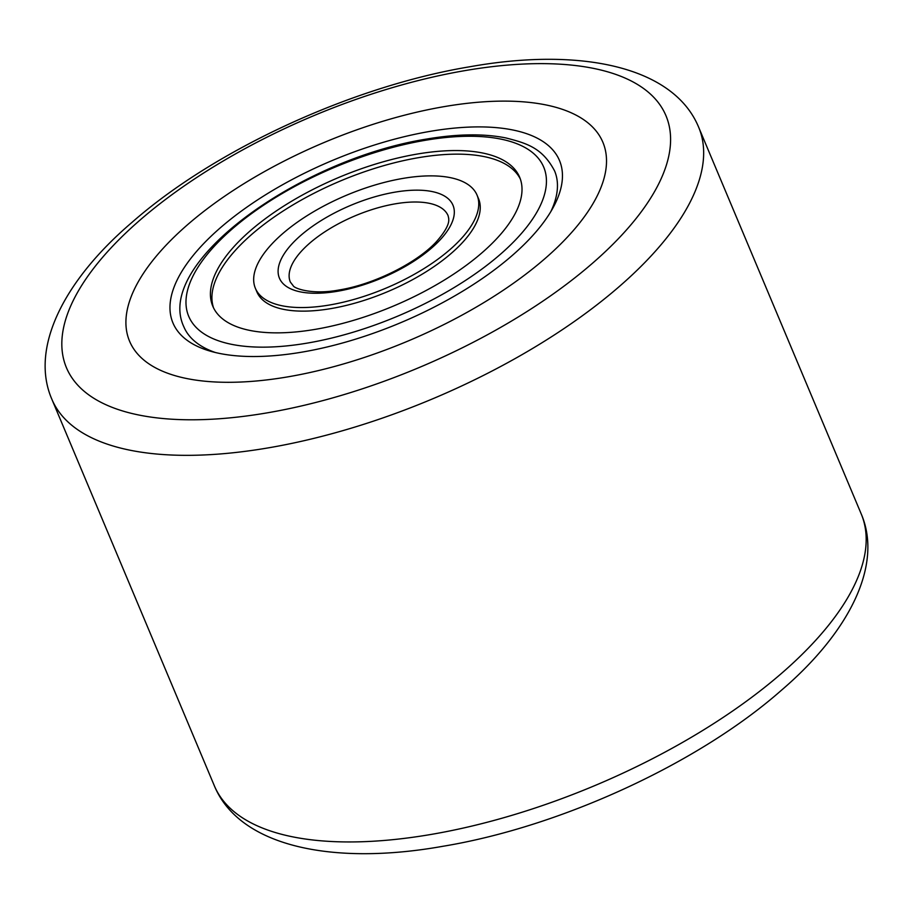 <?xml version="1.0" encoding="UTF-8"?>
<svg xmlns="http://www.w3.org/2000/svg" width="913" height="913" viewBox="0 0 913 913"><rect width="100%" height="100%" fill="white"/><g stroke="black" fill="none" stroke-linecap="round" stroke-linejoin="round"><path stroke-width="1.37" d="M287.766 376.875A256.713 107.768 -22.8 0 0 602.865 142.234A256.713 107.768 -22.8 0 0 444.654 106.547A256.713 107.768 -22.8 0 0 129.566 341.188A256.713 107.768 -22.8 0 0 287.766 376.875A256.713 107.768 -22.8 0 0 602.865 142.234A256.713 107.768 -22.8 0 0 444.654 106.547A256.713 107.768 -22.8 0 0 129.566 341.188A256.713 107.768 -22.8 0 0 287.766 376.875M430.274 131.335A209.648 88.013 157.2 0 1 553.335 207.217A209.648 88.013 157.2 0 1 302.146 352.098A209.648 88.013 157.2 0 1 210.641 351.265A209.648 88.013 157.2 0 1 206.931 240.279A209.648 88.013 157.2 0 1 430.274 131.335M554.602 170.948A201.088 84.418 -22.8 0 1 550.847 211.565A201.088 84.418 -22.8 0 0 554.602 170.948C542.333 147.655 526.607 143.261 505.813 137.92C483.536 133.503 457.139 133.891 426.611 139.061C300.685 158.988 153.612 262.682 183.844 326.797A201.088 84.418 -22.8 0 0 215.491 352.544A201.088 84.418 -22.8 0 1 183.844 326.797M315.35 329.342A166.428 69.867 -22.8 0 0 519.645 177.213A166.428 69.867 -22.8 0 0 417.07 154.08A166.428 69.867 -22.8 0 0 212.786 306.209A166.428 69.867 -22.8 0 0 315.35 329.342M402.953 178.412A120.231 50.477 -22.8 0 0 255.378 288.303A120.231 50.477 -22.8 0 0 329.479 305.01A120.231 50.477 -22.8 0 0 477.043 195.12A120.231 50.477 -22.8 0 0 402.953 178.412M255.378 288.303L256.884 291.886A120.231 50.477 -22.8 0 0 330.985 308.594A120.231 50.477 -22.8 0 0 478.549 198.703L477.043 195.12M520.33 179.028A166.428 69.867 -22.8 0 0 418.576 157.664A166.428 69.867 -22.8 0 0 213.596 307.978M465.573 70.506A325.165 136.505 -22.8 0 0 78.495 290.733A325.165 136.505 -22.8 0 0 266.847 412.916A325.165 136.505 -22.8 0 0 653.925 192.689A325.165 136.505 -22.8 0 0 465.573 70.506M268.034 447.918A350.832 147.29 157.2 0 1 51.813 399.141C29.65 347.83 64.184 280.245 131.814 222.532C214.795 149.435 352.749 86.073 470.286 66.683C580.406 47.031 673.566 66.455 698.662 127.238A350.832 147.29 157.2 0 1 268.034 447.918M861.187 513.859C883.35 565.17 848.816 632.755 781.186 690.468C698.205 763.565 560.251 826.927 442.714 846.317C332.594 865.969 239.434 846.545 214.338 785.762A350.832 147.29 -22.8 0 0 430.559 834.528A350.832 147.29 -22.8 0 0 861.187 513.859L698.662 127.238M425.047 140.34A192.529 80.823 -22.8 0 0 195.85 270.739A192.529 80.823 -22.8 0 0 307.384 343.083A192.529 80.823 -22.8 0 0 536.57 212.683A192.529 80.823 -22.8 0 0 425.047 140.34M448.1 215.708A85.571 35.927 -22.8 0 0 395.363 203.816A85.571 35.927 -22.8 0 0 290.334 282.037L293.153 285.678C294.306 288.565 312.52 295.025 339.02 289.992C373.782 284.491 416.762 263.012 436.231 241.888C452.14 223.982 448.123 218.572 448.751 218.595L448.1 215.708M394.975 192.152A94.13 39.51 -22.8 0 0 282.927 255.902A94.13 39.51 -22.8 0 0 337.445 291.27A94.13 39.51 -22.8 0 0 449.493 227.52A94.13 39.51 -22.8 0 0 394.975 192.152M214.338 785.762L51.813 399.141"/></g></svg>
